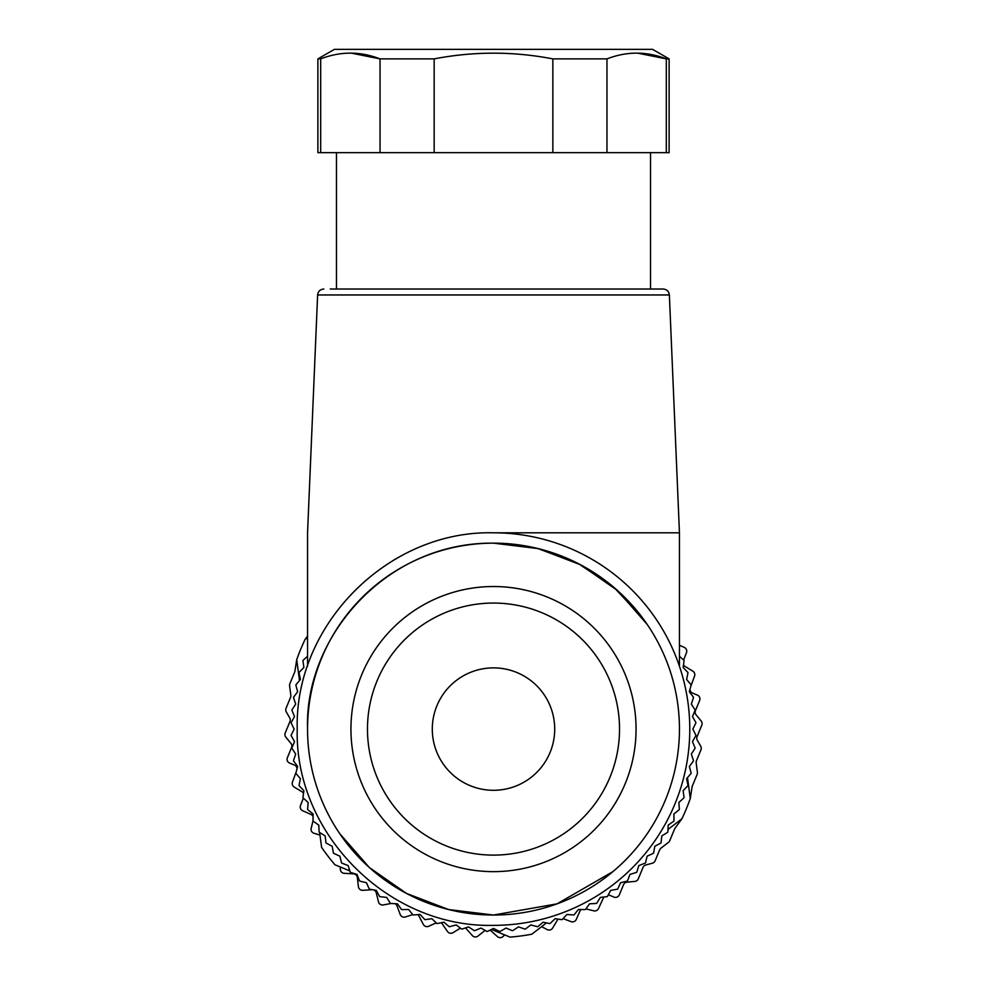 <?xml version="1.0" encoding="UTF-8"?>
<svg xmlns="http://www.w3.org/2000/svg" width="987" height="987" viewBox="0 0 987 987"><rect width="100%" height="100%" fill="white"/><g stroke="black" fill="none" stroke-linecap="round" stroke-linejoin="round"><path stroke-width="1.48" d="M679.451 645.251L684.324 647.435A4.133 4.133 0 0 1 686.483 652.691L683.633 660.056M683.473 664.942A4.133 4.133 0 0 0 684.879 666.348L692.8 671.123A4.133 4.133 0 0 1 694.552 676.07L690.764 686.434M689.999 689.296A4.133 4.133 0 0 0 692.553 693.096L697.377 695.095A4.133 4.133 0 0 1 699.623 700.486L695.44 710.615A4.133 4.133 0 0 0 696.069 714.81L701.152 720.991A4.133 4.133 0 0 1 701.782 725.186L697.056 736.647A4.133 4.133 0 0 0 697.291 740.287L700.721 746.246A4.133 4.133 0 0 1 700.955 749.886L696.464 760.767A4.133 4.133 0 0 0 696.18 762.877L697.402 772.352A4.133 4.133 0 0 1 697.118 774.45L692.343 786.01A4.133 4.133 0 0 0 692.084 786.947L690.283 798.532L687.507 777.62L690.283 798.532A208.676 208.676 0 0 1 681.906 818.791L675.009 828.266A4.133 4.133 0 0 0 674.528 829.117L669.766 840.665A4.133 4.133 0 0 1 668.47 842.355L660.92 848.215A4.133 4.133 0 0 0 659.637 849.893L655.134 860.787A4.133 4.133 0 0 1 652.407 863.193L645.769 864.994A4.133 4.133 0 0 0 643.03 867.4L638.293 878.862A4.133 4.133 0 0 1 634.875 881.403L626.93 882.181A4.133 4.133 0 0 0 623.513 884.71L619.33 894.839A4.133 4.133 0 0 1 613.926 897.072L609.102 895.073A4.133 4.133 0 0 0 608.313 894.839M603.847 897.023A4.133 4.133 0 0 0 603.773 897.158L598.504 908.546A4.133 4.133 0 0 1 593.767 910.828L585.945 908.891M581.059 909.52A4.133 4.133 0 0 0 580.011 910.952L576.285 919.415A4.133 4.133 0 0 1 571.041 921.624L563.096 918.601M558.161 919.131A4.133 4.133 0 0 0 557.371 920.081L552.646 928.039A4.133 4.133 0 0 1 547.168 929.581L541.604 926.657L546.49 922.894L531.746 934.22A208.676 208.676 0 0 1 510.02 937.107L491.477 929.446L504.641 934.886L503.136 936.416A4.133 4.133 0 0 1 497.448 936.601L490.527 930.457A4.133 4.133 0 0 0 490.083 930.112M465.408 927.94A4.133 4.133 0 0 1 466.185 928.619L472.304 935.565A4.133 4.133 0 0 0 477.979 936.058L485.11 930.396M441.152 922.759A4.133 4.133 0 0 1 442.25 923.857L447.481 931.481A4.133 4.133 0 0 0 453.045 932.666L460.435 928.138M417.624 914.653A4.133 4.133 0 0 1 419.056 916.22L423.337 924.424A4.133 4.133 0 0 0 428.716 926.275L436.205 922.857M412.763 914.628L405.336 916.985A4.133 4.133 0 0 1 400.216 914.505L396.971 905.844A4.133 4.133 0 0 0 395.121 903.697A4.133 4.133 0 0 0 395.108 903.685M391.037 903.475L383.252 904.943A4.133 4.133 0 0 1 378.465 901.847L376.294 892.865A4.133 4.133 0 0 0 373.468 889.879M372.531 889.706A4.133 4.133 0 0 0 372.013 889.706L362.784 890.311A4.133 4.133 0 0 1 358.404 886.659L357.331 877.48A4.133 4.133 0 0 0 353.469 873.828L344.229 873.31A4.133 4.133 0 0 1 340.33 869.165L340.342 867.005M349.83 870.916L334.975 864.785A208.676 208.676 0 0 1 321.614 847.401L319.64 832.497L319.973 835.088L313.965 833.238A4.133 4.133 0 0 1 311.176 828.266L313.039 820.9M313.076 816.335A4.133 4.133 0 0 0 311.127 814.522L302.676 810.746A4.133 4.133 0 0 1 300.517 805.478L303.367 798.113M303.527 793.227A4.133 4.133 0 0 0 302.121 791.821L294.2 787.058A4.133 4.133 0 0 1 292.448 782.099L296.236 771.748M297.001 768.873A4.133 4.133 0 0 0 294.447 765.073L289.623 763.087A4.133 4.133 0 0 1 287.377 757.683L291.56 747.566A4.133 4.133 0 0 0 290.931 743.359L285.848 737.19A4.133 4.133 0 0 1 285.218 732.983L289.944 721.522A4.133 4.133 0 0 0 289.709 717.894L286.279 711.923A4.133 4.133 0 0 1 286.045 708.296L290.536 697.402A4.133 4.133 0 0 0 290.82 695.304L289.598 685.829A4.133 4.133 0 0 1 289.882 683.72L294.657 672.172A4.133 4.133 0 0 0 294.916 671.222L296.717 659.649L299.493 680.561L296.717 659.649A208.676 208.676 0 0 1 305.094 639.391L307.549 635.998M667.989 829.487L681.906 818.791L667.989 829.487M318.863 826.687L318.653 825.046L318.863 826.687M307.549 637.491L305.094 639.391L307.549 637.491M307.549 656.219L303.046 660.352A202.471 202.471 0 0 0 302.935 660.648L303.885 667.471L299.11 672.443A202.471 202.471 0 0 0 299.024 672.752L300.393 679.5L295.94 684.756A202.471 202.471 0 0 0 295.866 685.077L297.655 691.727L293.546 697.254A202.471 202.471 0 0 0 293.497 697.575L295.693 704.101L291.942 709.875A202.471 202.471 0 0 0 291.905 710.196L294.521 716.574L291.128 722.57A202.471 202.471 0 0 0 291.116 722.891L294.126 729.085L291.116 735.29A202.471 202.471 0 0 0 291.128 735.611L294.521 741.607L291.905 747.986A202.471 202.471 0 0 0 291.942 748.306L295.693 754.08L293.497 760.607A202.471 202.471 0 0 0 293.546 760.928L297.655 766.443L295.866 773.092A202.471 202.471 0 0 0 295.94 773.413L300.393 778.669L299.024 785.418A202.471 202.471 0 0 0 299.11 785.726L303.885 790.698L302.935 797.521A202.471 202.471 0 0 0 303.046 797.829L308.129 802.48L307.611 809.352A202.471 202.471 0 0 0 307.747 809.648L313.101 813.979L313.015 820.863A202.471 202.471 0 0 0 313.163 821.159L318.789 825.132L319.134 832.016A202.471 202.471 0 0 0 319.307 832.3L325.167 835.915L325.944 842.762A202.471 202.471 0 0 0 326.129 843.034L332.2 846.278L333.409 853.064A202.471 202.471 0 0 0 333.618 853.311L339.873 856.173L341.514 862.86A202.471 202.471 0 0 0 341.724 863.107L348.164 865.574L350.212 872.15A202.471 202.471 0 0 0 350.447 872.372L357.023 874.433L359.478 880.86A202.471 202.471 0 0 0 359.724 881.07L366.411 882.711L369.274 888.979A202.471 202.471 0 0 0 369.533 889.176L376.306 890.385L379.563 896.455A202.471 202.471 0 0 0 379.822 896.64L386.67 897.43L390.297 903.29A202.471 202.471 0 0 0 390.568 903.45L397.453 903.808L401.438 909.422A202.471 202.471 0 0 0 401.721 909.57L408.606 909.483L412.936 914.85A202.471 202.471 0 0 0 413.232 914.974L420.104 914.468L424.768 919.539A202.471 202.471 0 0 0 425.064 919.65L431.887 918.7L436.859 923.474A202.471 202.471 0 0 0 437.167 923.573L443.916 922.203L449.171 926.657A202.471 202.471 0 0 0 449.492 926.719L456.142 924.93L461.669 929.051A202.471 202.471 0 0 0 461.99 929.1L468.517 926.892L474.291 930.655A202.471 202.471 0 0 0 474.611 930.679L480.977 928.076L486.973 931.457A202.471 202.471 0 0 0 487.307 931.469L493.5 928.459L499.693 931.469A202.471 202.471 0 0 0 500.027 931.457L506.023 928.076L512.389 930.679A202.471 202.471 0 0 0 512.709 930.655L518.483 926.892L525.01 929.1A202.471 202.471 0 0 0 525.331 929.051L530.858 924.93L537.508 926.719A202.471 202.471 0 0 0 537.829 926.657L543.084 922.203L549.833 923.573A202.471 202.471 0 0 0 550.141 923.474L555.113 918.7L561.936 919.65A202.471 202.471 0 0 0 562.232 919.539L566.896 914.468L573.768 914.974A202.471 202.471 0 0 0 574.064 914.85L578.394 909.483L585.279 909.57A202.471 202.471 0 0 0 585.562 909.422L589.547 903.808L596.432 903.45A202.471 202.471 0 0 0 596.703 903.29L600.33 897.43L607.178 896.64A202.471 202.471 0 0 0 607.437 896.455L610.694 890.385L617.467 889.176A202.471 202.471 0 0 0 617.726 888.979L620.589 882.711L627.276 881.07A202.471 202.471 0 0 0 627.522 880.86L629.977 874.433L636.553 872.372A202.471 202.471 0 0 0 636.788 872.15L638.836 865.574L645.276 863.107A202.471 202.471 0 0 0 645.486 862.86L647.127 856.173L653.382 853.311A202.471 202.471 0 0 0 653.591 853.064L654.8 846.278L660.871 843.034A202.471 202.471 0 0 0 661.056 842.762L661.833 835.915L667.693 832.3A202.471 202.471 0 0 0 667.866 832.016L668.211 825.132L673.837 821.159A202.471 202.471 0 0 0 673.985 820.863L673.899 813.979L679.253 809.648A202.471 202.471 0 0 0 679.389 809.352L678.871 802.48L683.954 797.829A202.471 202.471 0 0 0 684.065 797.521L683.115 790.698L687.89 785.726A202.471 202.471 0 0 0 687.976 785.418L686.607 778.669L691.06 773.413A202.471 202.471 0 0 0 691.134 773.092L689.345 766.443L693.454 760.928A202.471 202.471 0 0 0 693.503 760.607L691.307 754.08L695.058 748.306A202.471 202.471 0 0 0 695.095 747.986L692.479 741.607L695.872 735.611A202.471 202.471 0 0 0 695.884 735.29L692.874 729.085L695.884 722.891A202.471 202.471 0 0 0 695.872 722.57L692.479 716.574L695.095 710.196A202.471 202.471 0 0 0 695.058 709.875L691.307 704.101L693.503 697.575A202.471 202.471 0 0 0 693.454 697.254L689.345 691.727L691.134 685.077A202.471 202.471 0 0 0 691.06 684.756L686.607 679.5L687.976 672.752A202.471 202.471 0 0 0 687.89 672.443L683.115 667.471L684.065 660.648A202.471 202.471 0 0 0 683.954 660.352L679.451 656.219M642.796 618.244L614.21 587.647L578.604 563.762L537.57 548.439L493.5 543.146L538.31 548.624L580.479 564.737L617.517 590.534L647.25 624.5M612.902 871.632L557.038 903.845L493.5 915.035L448.678 909.558L406.508 893.432L369.459 867.622L339.725 833.645M493.5 543.146A185.951 185.951 0 0 0 307.549 729.085A185.951 185.951 0 0 0 493.5 915.035A185.951 185.951 0 0 0 679.451 729.085A185.951 185.951 0 0 0 493.5 543.146C385.905 542.06 304.341 637.17 307.549 729.085M493.5 532.807L679.451 532.807L493.5 532.807A196.277 196.277 0 0 1 689.777 729.085A196.277 196.277 0 0 1 493.5 925.362C388.619 928.064 294.521 833.966 297.223 729.085C294.521 624.203 388.619 530.105 493.5 532.807A196.277 196.277 0 0 1 689.777 729.085A196.277 196.277 0 0 1 493.5 925.362C388.619 928.064 294.521 833.966 297.223 729.085C294.521 624.203 388.619 530.105 493.5 532.807M393.899 559.962L396.12 558.679M330.275 289.018L663.178 289.018C666.854 289.376 668.915 291.362 669.371 294.953L317.629 294.953L307.549 532.807L307.549 666.25M493.5 289.018L330.275 289.018L493.5 289.018M493.5 586.525A142.56 142.56 0 0 0 350.94 729.085A142.56 142.56 0 0 0 493.5 871.644A142.56 142.56 0 0 0 636.06 729.085A142.56 142.56 0 0 0 493.5 586.525M493.5 855.112A126.028 126.028 0 0 1 367.472 729.085A126.028 126.028 0 0 1 493.5 603.057A126.028 126.028 0 0 1 619.528 729.085A126.028 126.028 0 0 1 493.5 855.112M493.5 790.291A61.206 61.206 0 0 0 554.706 729.085A61.206 61.206 0 0 0 493.5 667.878A61.206 61.206 0 0 0 432.294 729.085A61.206 61.206 0 0 0 493.5 790.291M650.519 289.018L650.519 152.652M336.481 289.018L336.481 152.652M317.888 58.887L334.408 49.35L652.592 49.35L669.112 58.887L669.112 152.652L317.888 152.652L317.888 58.887L320.689 58.887L320.689 152.652M637.614 53.138L666.311 58.887C646.534 51.225 626.757 51.225 606.968 58.887L606.968 152.652M669.112 58.887L666.311 58.887L666.311 152.652M552.843 152.652L552.843 58.887L606.968 58.887M552.843 58.887C513.314 51.262 473.748 51.262 434.157 58.887L434.157 152.652M380.032 152.652L380.032 58.887L434.157 58.887M351.335 53.138L380.032 58.887C360.255 51.225 340.478 51.225 320.689 58.887M669.371 294.953L679.451 532.807L679.451 666.25M317.629 294.953C318.085 291.362 320.146 289.376 323.822 289.018"/></g></svg>
